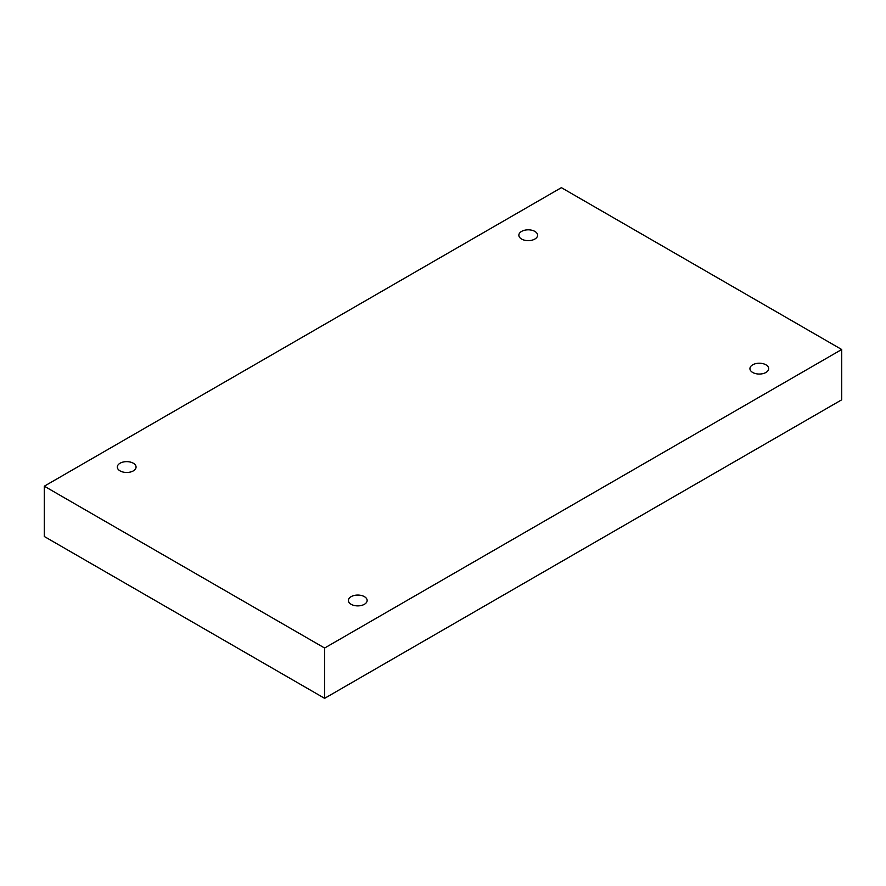 <?xml version="1.0" encoding="UTF-8"?>
<svg xmlns="http://www.w3.org/2000/svg" width="886" height="886" viewBox="0 0 886 886"><rect width="100%" height="100%" fill="white"/><g stroke="black" fill="none" stroke-linecap="round" stroke-linejoin="round"><path stroke-width="1.33" d="M324.619 698.334L841.7 399.807L841.7 349.505L561.381 187.666L44.3 486.192L44.3 536.495L324.619 698.334L324.619 648.031L841.7 349.505M44.3 486.192L324.619 648.031M752.679 372.463A9.381 5.416 0 0 0 762.901 373.637A9.381 5.416 0 0 0 768.683 368.642A9.381 5.416 0 0 0 759.313 363.227A9.381 5.416 0 0 0 749.933 368.642A9.381 5.416 0 0 0 752.679 372.463M351.133 604.296A9.381 5.416 0 0 0 361.355 605.47A9.381 5.416 0 0 0 367.147 600.464A9.381 5.416 0 0 0 357.767 595.06A9.381 5.416 0 0 0 348.397 600.464A9.381 5.416 0 0 0 351.133 604.296M120.064 470.887A9.381 5.416 0 0 0 130.275 472.061A9.381 5.416 0 0 0 136.067 467.055A9.381 5.416 0 0 0 126.687 461.639A9.381 5.416 0 0 0 117.317 467.055A9.381 5.416 0 0 0 120.064 470.887M521.599 239.054A9.381 5.416 0 0 0 531.821 240.228A9.381 5.416 0 0 0 537.603 235.233A9.381 5.416 0 0 0 528.233 229.817A9.381 5.416 0 0 0 518.853 235.233A9.381 5.416 0 0 0 521.599 239.054"/></g></svg>
